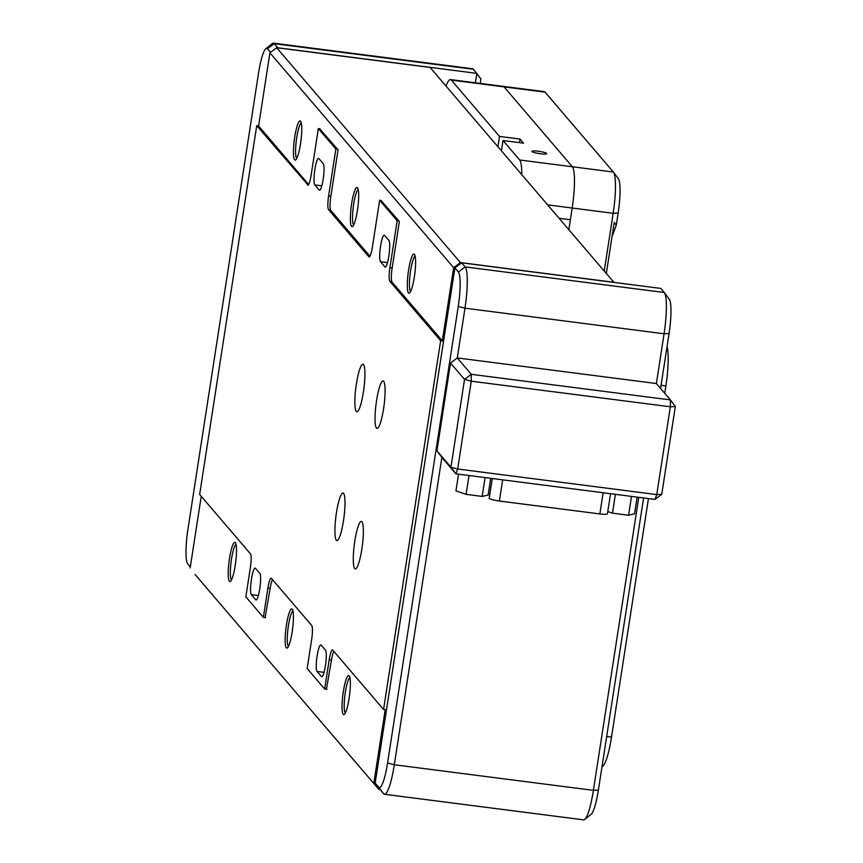 <?xml version="1.0" encoding="UTF-8"?>
<svg xmlns="http://www.w3.org/2000/svg" width="863" height="863" viewBox="0 0 863 863"><rect width="100%" height="100%" fill="white"/><g stroke="black" fill="none" stroke-linecap="round" stroke-linejoin="round"><path stroke-width="1.29" d="M361.824 549.256A23.959 4.045 -82.7 0 0 361.37 521.403A23.959 4.045 -82.7 0 0 354.812 541.069A23.959 4.045 -82.7 0 0 355.265 568.933A23.959 4.045 -82.7 0 0 361.824 549.256M383.571 408.771A23.959 4.045 -82.7 0 0 383.118 380.917A23.959 4.045 -82.7 0 0 376.559 400.583A23.959 4.045 -82.7 0 0 377.012 428.447A23.959 4.045 -82.7 0 0 383.571 408.771M363.399 392.104A23.959 4.045 -82.7 0 0 362.945 364.24A23.959 4.045 -82.7 0 0 356.387 383.906A23.959 4.045 -82.7 0 0 356.84 411.77A23.959 4.045 -82.7 0 0 363.399 392.104M343.463 520.874A23.959 4.045 -82.7 0 0 343.01 493.021A23.959 4.045 -82.7 0 0 336.451 512.687A23.959 4.045 -82.7 0 0 336.904 540.551A23.959 4.045 -82.7 0 0 343.463 520.874M259.752 588.911A13.474 2.276 97.3 0 1 256.063 599.979A13.474 2.276 97.3 0 1 255.739 599.774L251.36 594.661A13.474 2.276 97.3 0 1 251.284 580.184A13.474 2.276 97.3 0 1 255.124 568.124A13.474 2.276 97.3 0 1 255.437 568.318L259.817 573.442A13.474 2.276 97.3 0 1 259.752 588.911M323.183 179.17A13.474 2.276 97.3 0 1 319.493 190.227A13.474 2.276 97.3 0 1 319.17 190.033L314.79 184.909A13.474 2.276 97.3 0 1 314.715 170.443A13.474 2.276 97.3 0 1 318.555 158.371A13.474 2.276 97.3 0 1 318.868 158.565L323.247 163.69A13.474 2.276 97.3 0 1 323.183 179.17M384.553 235.372L388.933 240.497A13.474 2.276 97.3 0 1 389.008 254.963A13.474 2.276 97.3 0 1 385.178 267.034A13.474 2.276 97.3 0 1 384.855 266.829L380.475 261.716A13.474 2.276 97.3 0 1 380.4 247.239A13.474 2.276 97.3 0 1 384.229 235.178A13.474 2.276 97.3 0 1 384.553 235.372M321.424 676.581L317.045 671.457A13.474 2.276 97.3 0 1 316.958 656.991A13.474 2.276 97.3 0 1 320.799 644.92A13.474 2.276 97.3 0 1 321.122 645.125L325.502 650.238A13.474 2.276 97.3 0 1 325.578 664.715A13.474 2.276 97.3 0 1 321.748 676.775A13.474 2.276 97.3 0 1 321.424 676.581L322.104 676.668M270.162 588.361L267.897 588.07L263.366 617.336L265.631 617.628M267.897 588.07A11.985 2.017 97.3 0 1 271.176 578.232A11.985 2.017 97.3 0 1 271.457 578.404L311.748 625.513A11.985 2.017 97.3 0 1 311.683 639.267L307.152 668.534L324.671 689.019L326.937 689.31M331.468 660.044L329.202 659.753A11.985 2.017 97.3 0 1 332.482 649.915A11.985 2.017 97.3 0 1 332.762 650.087L383.56 709.483L440.648 340.712L443.571 341.09M329.202 659.753L324.671 689.019M263.366 617.336L245.847 596.851L250.378 567.584A11.985 2.017 97.3 0 0 250.443 553.83L199.655 494.434L256.743 125.664L308.134 185.135M391.791 281.565L389.849 281.316L440.648 340.712M389.849 281.316A11.985 2.017 97.3 0 1 389.914 267.562L392.18 267.854M330.486 209.882L328.555 209.633L368.835 256.743A11.985 2.017 97.3 0 0 369.116 256.915A11.985 2.017 97.3 0 0 372.395 247.088L379.644 200.259L397.163 220.734L389.914 267.562M397.163 220.734L398.922 220.96M379.644 200.259L381.403 200.486M328.555 209.633A11.985 2.017 97.3 0 1 328.609 195.879L330.874 196.171M307.53 185.06A11.985 2.017 97.3 0 0 307.821 185.232A11.985 2.017 97.3 0 0 311.101 175.405L318.35 128.576L335.858 149.051L328.609 195.879M335.858 149.051L337.616 149.277M256.743 125.664L258.598 125.901M318.35 128.576L320.097 128.803M386.484 709.861L383.56 709.483M270.54 52.341L267.487 48.781A29.946 5.049 -82.7 0 0 265.869 48.662A29.946 5.049 -82.7 0 0 258.576 72.924L187.897 529.504A29.946 5.049 -82.7 0 0 187.659 563.776A29.946 5.049 -82.7 0 0 187.746 563.884L190.324 566.905M480.238 83.409L480.928 78.943L473.356 69.267A35.944 6.063 -82.7 0 0 472.493 68.738L273.398 43.15A35.944 6.063 97.3 0 1 274.251 43.679L277.757 47.767L476.851 73.366L475.394 82.783M265.869 48.662L272.298 43.549A35.944 6.063 97.3 0 1 273.398 43.15M538.21 151.208A7.487 1.111 8.8 0 0 531.91 151.338A7.487 1.111 8.8 0 0 540.4 153.765A7.487 1.111 8.8 0 0 546.711 153.625A7.487 1.111 8.8 0 0 538.21 151.208M559.095 218.285L570.367 219.731L572.18 208.026L568.836 229.666M604.229 271.068L613.172 213.29A35.944 6.063 -82.7 0 0 613.464 172.158A35.944 6.063 -82.7 0 0 613.356 172.028L545.049 92.158L504.057 86.883A35.944 6.063 -82.7 0 0 503.205 86.365A35.944 6.063 97.3 0 1 504.057 86.883L451.349 80.108A35.944 6.063 -82.7 0 0 450.497 79.59A35.944 6.063 -82.7 0 0 446.031 86.084M501.425 150.852L503.021 140.529L523.517 143.161L520.011 139.062L499.515 136.43L497.919 146.753M503.021 140.529L519.666 159.989L572.363 166.764A35.944 6.063 97.3 0 1 572.18 208.026A35.944 6.063 -82.7 0 0 572.363 166.764L613.356 172.028M504.057 86.883L572.363 166.764L504.057 86.883M451.349 80.108L499.515 136.43M521.781 174.66A35.944 6.063 -82.7 0 0 519.666 159.989M520.011 139.062L519.461 142.643M454.898 267.918L375.157 783.032L378.663 787.132A29.946 5.049 -82.7 0 0 387.573 762.978L458.253 306.408A29.946 5.049 -82.7 0 0 458.404 272.018L454.898 267.918L461.662 262.816L465.168 266.915A35.944 6.063 97.3 0 1 464.984 308.177L457.282 357.94L471.295 374.315L670.389 399.914L656.376 383.528L664.079 333.776A35.944 6.063 -82.7 0 0 664.37 292.643A35.944 6.063 -82.7 0 0 664.262 292.503L660.767 288.415L461.662 262.816M654.985 499.418L661.748 494.316L656.765 494.596L670.357 406.786L675.341 406.516L670.389 399.914L670.357 406.786L471.263 381.198L464.531 379.418L450.518 363.032L436.926 450.842L450.939 467.228L464.531 379.418L471.295 374.315L471.263 381.198L457.67 468.997L656.765 494.596L654.985 499.418L455.891 473.83L441.878 457.444L394.305 764.758A35.944 6.063 97.3 0 1 384.466 794.262A35.944 6.063 97.3 0 1 383.614 793.733L375.157 783.032M664.478 292.784L669.213 299.116A29.946 5.049 97.3 0 1 669.3 299.224A29.946 5.049 97.3 0 1 669.062 333.496L660.562 388.415M643.604 497.962L598.383 790.077A29.946 5.049 97.3 0 1 591.101 814.338L584.661 819.451A35.944 6.063 -82.7 0 0 593.399 790.346L638.76 497.336M384.466 794.262L583.561 819.85A35.944 6.063 -82.7 0 0 584.661 819.451M613.561 172.309L618.307 178.63A29.946 5.049 97.3 0 1 618.393 178.749A29.946 5.049 97.3 0 1 618.156 213.021L616.279 225.146L612.018 236.678M545.049 92.158A35.944 6.063 -82.7 0 0 544.186 91.629L450.497 79.59M606.322 273.506L614.24 222.352L616.279 225.146M667.023 346.646A35.944 6.063 97.3 0 1 665.891 385.912L664.747 393.301M648.447 498.577L611.511 737.121A35.944 6.063 97.3 0 1 602.018 766.614M300.497 143.894A19.763 3.333 -82.7 0 0 300.648 121.273A19.763 3.333 -82.7 0 0 294.714 137.131A19.763 3.333 -82.7 0 0 295.685 159.903A19.763 3.333 -82.7 0 0 300.497 143.894M301.295 122.988A17.972 3.031 -82.7 0 0 296.732 137.67A17.972 3.031 -82.7 0 0 296.743 158.404M357.411 210.453A19.763 3.333 -82.7 0 0 357.573 187.832A19.763 3.333 -82.7 0 0 351.64 203.69A19.763 3.333 -82.7 0 0 352.611 226.462A19.763 3.333 -82.7 0 0 357.411 210.453M358.221 189.547A17.972 3.031 -82.7 0 0 353.657 204.229A17.972 3.031 -82.7 0 0 353.668 224.963M414.337 277.012A19.763 3.333 -82.7 0 0 414.499 254.391A19.763 3.333 -82.7 0 0 408.566 270.259A19.763 3.333 -82.7 0 0 409.537 293.021A19.763 3.333 -82.7 0 0 414.337 277.012M415.146 256.106A17.972 3.031 -82.7 0 0 410.583 270.788A17.972 3.031 -82.7 0 0 410.594 291.532M319.59 128.727L338.059 149.795L330.809 196.624A11.985 2.017 -82.7 0 0 330.745 210.378L369.947 256.214M460.4 262.568L453.647 267.67L269.914 52.826L276.678 47.724L460.4 262.568L613.83 282.287L430.098 67.443L276.678 47.724M453.647 267.67L442.32 340.842L443.593 341.004M269.914 52.826L258.587 125.998L308.641 184.531M380.896 200.41L399.353 221.478L392.104 268.307A11.985 2.017 -82.7 0 0 392.05 282.061L442.32 340.842M485.103 477.584L482.18 496.43L466.085 494.359L455.944 490.885L458.533 474.175M468.997 475.513L466.085 494.359M490.734 478.307L488.145 495.017L482.18 496.43M637.131 497.131L634.542 513.841L628.577 515.243L612.471 513.172L615.395 494.337M631.5 496.398L628.577 515.243M612.471 513.172L607.768 511.554M610.529 493.712L607.423 513.776A8.986 1.338 -171.2 0 1 599.861 513.938L499.386 501.025A8.986 1.338 -171.2 0 1 489.192 498.113A8.986 1.338 -171.2 0 1 489.235 498.016L492.255 478.501L489.192 498.113M656.376 383.528L457.282 357.94L450.518 363.032M441.878 457.444L436.926 450.842M450.939 467.228L455.891 473.83L457.67 468.997L450.939 467.228M675.341 406.516L661.748 494.316M343.312 691.716A19.763 3.333 -82.7 0 0 344.294 714.478A19.763 3.333 -82.7 0 0 349.094 698.469A19.763 3.333 -82.7 0 0 349.256 675.848A19.763 3.333 -82.7 0 0 343.312 691.716M349.903 677.563A17.972 3.031 -82.7 0 0 345.34 692.245A17.972 3.031 -82.7 0 0 345.351 712.989M286.397 625.146A19.763 3.333 -82.7 0 0 287.368 647.919A19.763 3.333 -82.7 0 0 292.169 631.91A19.763 3.333 -82.7 0 0 292.33 609.289A19.763 3.333 -82.7 0 0 286.397 625.146M292.978 611.004A17.972 3.031 -82.7 0 0 288.415 625.686A17.972 3.031 -82.7 0 0 288.425 646.419M229.472 558.588A19.763 3.333 -82.7 0 0 230.443 581.36A19.763 3.333 -82.7 0 0 235.254 565.341A19.763 3.333 -82.7 0 0 235.405 542.719A19.763 3.333 -82.7 0 0 229.472 558.588M236.052 544.434A17.972 3.031 -82.7 0 0 231.489 559.116A17.972 3.031 -82.7 0 0 231.5 579.86M272.546 579.677A11.985 2.017 -82.7 0 0 270.087 588.803L265.124 617.563M333.852 651.36A11.985 2.017 -82.7 0 0 331.392 660.486L326.43 689.246M195.114 574.542L378.846 789.386L195.114 574.542M380.033 789.537L378.846 789.386M373.895 782.784L385.211 709.699M190.162 567.94L201.252 496.311M255.739 599.774L256.419 599.871M319.17 190.033L319.849 190.119M314.79 184.909L321.802 185.815M380.475 261.716L387.476 262.611M384.855 266.829L385.534 266.926M251.36 594.661L258.371 595.556M317.045 671.457L324.046 672.363M368.835 256.743L369.44 256.818M473.356 69.267L274.251 43.679L267.487 48.781M618.156 213.021L613.172 213.29L547.617 204.865M664.262 292.503L465.168 266.915L458.404 272.018M669.062 333.496L664.079 333.776L464.984 308.177L458.253 306.408M598.383 790.077L593.399 790.346L394.305 764.758L387.573 762.978M383.614 793.733L378.663 787.132M606.678 736.506L611.511 737.121M665.891 385.912L661.047 385.286M502.665 479.839L499.386 501.025M599.861 513.938L603.14 492.762M669.3 299.224L664.37 292.643M618.393 178.749L613.464 172.158"/></g></svg>
